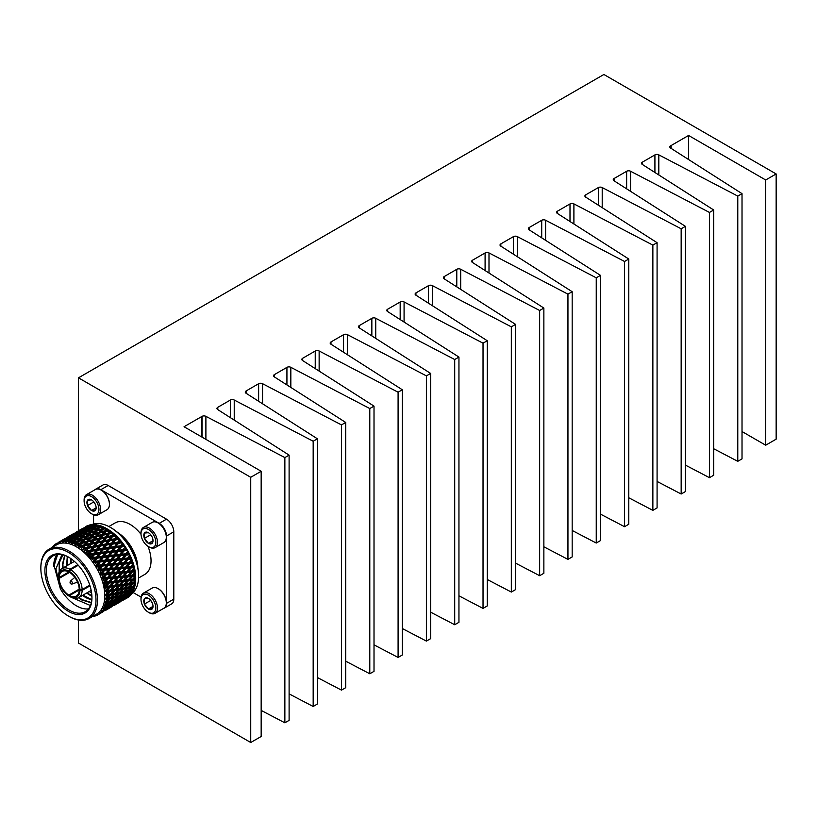 <?xml version="1.0" encoding="UTF-8"?>
<svg xmlns="http://www.w3.org/2000/svg" width="817" height="817" viewBox="0 0 817 817"><rect width="100%" height="100%" fill="white"/><g stroke="black" fill="none" stroke-linecap="round" stroke-linejoin="round"><path stroke-width="1.23" d="M205.894 439.362L205.894 416.343A2.808 1.624 0 0 0 202.003 416.384L184.05 426.75L261.164 471.266L250.737 477.291L250.737 742.51L78.473 643.05L78.473 620.021M95.712 489.179L103.003 484.971A10.315 5.954 60 0 1 108.161 485.482L100.869 489.689A10.315 5.954 -120 0 0 95.712 489.179A10.315 5.954 -120 0 0 94.986 489.73M163.533 608.44A10.315 5.954 -120 0 0 164.36 608.093A10.315 5.954 -120 0 0 166.505 603.375L166.505 536.003A10.315 5.954 -120 0 0 159.213 523.37L166.505 519.163L108.161 485.482M250.737 477.291L78.473 377.832L78.473 530.774M78.473 377.832L603.886 74.49L776.15 173.95L776.15 439.168L765.692 445.204L742.02 431.539M155.067 613.322L163.89 608.226A11.652 6.73 -120 0 0 166.311 602.895A11.652 6.73 -120 0 0 158.069 588.618A11.652 6.73 -120 0 0 152.238 588.046L143.414 593.142A11.652 6.73 60 0 1 155.067 599.862A11.652 6.73 60 0 1 155.067 613.322A11.652 6.73 60 0 1 149.235 612.75L148.418 612.27A10.488 6.056 -120 0 0 155.833 607.991A10.488 6.056 -120 0 0 148.418 595.144A10.488 6.056 -120 0 0 140.994 599.423A10.488 6.056 -120 0 0 148.418 612.27M140.994 599.423L140.994 598.473A11.652 6.73 60 0 1 143.414 593.142M148.418 598.391L144.425 598.749L144.425 604.059A6.516 3.758 -120 0 0 148.418 609.022A6.516 3.758 -120 0 0 152.401 608.665A6.516 3.758 -120 0 0 153.024 606.367A6.516 3.758 -120 0 0 152.401 603.354A6.516 3.758 -120 0 0 148.418 598.391A6.516 3.758 -120 0 0 144.425 598.749A6.516 3.758 -120 0 0 144.425 604.059L148.418 609.022L152.401 608.665L153.014 606M150.41 600.066L152.176 602.803M152.973 606.398L148.418 609.022M150.41 600.607L144.425 604.059M158.273 588.74A11.07 6.393 60 0 1 158.478 588.853A11.07 6.393 60 0 1 166.311 602.415A11.07 6.393 60 0 1 166.3 602.65M101.39 490.22A11.07 6.393 60 0 1 101.594 490.333A11.07 6.393 60 0 1 109.427 503.895A11.07 6.393 60 0 1 109.417 504.13M108.865 526.546L115.177 522.9A29.708 17.157 60 0 1 141.014 534.287M147.948 546.307A29.708 17.157 60 0 1 144.895 574.361L138.584 578.007M133.13 592.529L141.086 597.115M159.213 523.37L100.869 489.689M93.577 514.822L93.577 524.003M158.273 523.064A11.07 6.393 60 0 1 158.478 523.176A11.07 6.393 60 0 1 166.311 536.738A11.07 6.393 60 0 1 166.3 536.963M98.183 514.802L107.007 509.706A11.652 6.73 -120 0 0 109.427 504.365A11.652 6.73 -120 0 0 101.185 490.098A11.652 6.73 -120 0 0 95.354 489.516L86.531 494.612A11.652 6.73 60 0 1 98.183 501.342A11.652 6.73 60 0 1 98.183 514.802A11.652 6.73 60 0 1 92.352 514.22L91.535 513.75A10.488 6.056 -120 0 0 98.949 509.461A10.488 6.056 -120 0 0 91.535 496.624A10.488 6.056 -120 0 0 84.11 500.903A10.488 6.056 -120 0 0 91.535 513.75M84.11 500.903L84.11 499.953A11.652 6.73 60 0 1 86.531 494.612M91.535 499.861L87.542 500.218L87.542 505.539A6.516 3.758 -120 0 0 91.535 510.502A6.516 3.758 -120 0 0 95.518 510.145A6.516 3.758 -120 0 0 96.14 507.837A6.516 3.758 -120 0 0 95.518 504.824A6.516 3.758 -120 0 0 91.535 499.861A6.516 3.758 -120 0 0 87.542 500.218A6.516 3.758 -120 0 0 87.542 505.539L91.535 510.502L95.518 510.145L96.13 507.469M93.526 501.536L95.293 504.283M96.089 507.868L91.535 510.502M93.526 502.087L87.542 505.539M155.067 547.645L163.89 542.549A11.652 6.73 -120 0 0 166.311 537.208A11.652 6.73 -120 0 0 158.069 522.931A11.652 6.73 -120 0 0 152.238 522.359L143.414 527.455A11.652 6.73 60 0 1 155.067 534.185A11.652 6.73 60 0 1 155.067 547.645A11.652 6.73 60 0 1 149.235 547.063L148.418 546.583A10.488 6.056 -120 0 0 155.833 542.304A10.488 6.056 -120 0 0 148.418 529.457A10.488 6.056 -120 0 0 140.994 533.746A10.488 6.056 -120 0 0 148.418 546.583M140.994 533.746L140.994 532.786A11.652 6.73 60 0 1 143.414 527.455M148.418 532.704L144.425 533.062L144.425 538.383A6.516 3.758 -120 0 0 148.418 543.346A6.516 3.758 -120 0 0 152.401 542.988A6.516 3.758 -120 0 0 153.024 540.68A6.516 3.758 -120 0 0 152.401 537.668A6.516 3.758 -120 0 0 148.418 532.704A6.516 3.758 -120 0 0 144.425 533.062A6.516 3.758 -120 0 0 144.425 538.383L148.418 543.346L152.401 542.988L153.014 540.313M150.41 534.379L152.176 537.126M152.973 540.711L148.418 543.346M150.41 534.931L144.425 538.383M117.607 532.459A29.708 17.157 60 0 1 137.828 567.488M71.028 561.075L71.416 563.127M89.267 591.528L91.616 593.101M70.579 558.409L70.66 563.567M86.602 593.06L91.912 596.451M67.27 556.479L66.606 565.905M82.558 595.399L85.611 597.564L91.759 600.168M104.474 590.834L104.76 587.26M104.739 586.259L104.484 583.338M104.188 581.561L104.055 580.867M90.953 557.674L88.481 555.489M87.828 554.978L84.651 552.792M64.635 555.386L62.409 564.404L62.562 568.244M78.503 597.738L81.557 599.903L91.29 602.803M61.969 554.661L55.913 568.836L60.376 588.853L54.208 566.11L56.608 556.081M60.376 588.853A32.231 18.607 -120 0 0 88.512 608.849M57.129 554.488A32.231 18.607 -120 0 0 53.697 566.395L57.711 554.426M91.943 597.36A32.231 18.607 60 0 1 85.264 611.698A32.231 18.607 60 0 1 60.427 603.058A32.231 18.607 60 0 1 46.365 570.634A32.231 18.607 60 0 1 53.034 555.877A32.231 18.607 60 0 1 68.791 557.265M62.878 554.866A28.503 16.463 -120 0 0 59.212 562.872L59.171 571.971M72.58 597.87L90.421 605.52M71.048 558.736L71.171 563.27M87.113 592.764L91.882 595.899M67.648 556.663L67.117 565.609M83.058 595.113L91.8 599.76M64.931 555.489L62.919 564.108L63.062 567.948M79.004 597.452L82.057 599.607L91.361 602.527M62.98 554.896L59.212 562.872M44.904 570.634A33.262 19.2 60 0 1 68.424 557.051A33.262 19.2 60 0 1 91.943 597.789A33.262 19.2 60 0 1 68.424 611.361A33.262 19.2 60 0 1 44.904 570.634M89.993 585.85L82.139 590.385A16.759 9.671 60 0 1 78.667 597.646A16.759 9.671 60 0 1 70.66 597.013L69.557 595.542L79.943 589.547L82.139 589.547L89.768 585.135M69.925 596.594L68.832 595.961A15.217 8.783 60 0 1 58.446 577.976L58.446 576.71M78.289 565.252L70.66 569.663L69.557 571.553L68.832 571.982L68.832 571.134A15.217 8.783 60 0 0 58.446 577.129L58.446 575.873A16.759 9.671 60 0 1 61.908 568.612A16.759 9.671 60 0 1 69.925 569.245L77.789 564.7M70.66 569.663A16.759 9.671 60 0 1 82.139 589.547M69.149 616.467L68.424 616.049A38.991 22.508 -120 0 0 95.998 600.127A38.991 22.508 -120 0 0 68.424 552.374A38.991 22.508 -120 0 0 40.85 568.285A38.991 22.508 -120 0 0 68.424 616.049L69.149 616.467A40.023 23.111 -120 0 0 89.165 618.449A40.023 23.111 -120 0 0 89.165 572.237A40.023 23.111 -120 0 0 49.143 549.126A40.023 23.111 -120 0 0 40.85 567.447L40.85 568.285M58.446 577.129L59.181 577.558L69.557 571.553L69.557 572.4L59.181 578.395L58.446 577.976M68.832 595.961L68.832 595.123L79.218 589.128L79.943 589.547A15.217 8.783 60 0 0 69.557 571.553M82.139 590.385L79.943 590.385A15.217 8.783 60 0 1 69.557 596.379M79.943 590.385L79.218 589.966A14.185 8.19 60 0 1 76.287 596.042A14.185 8.19 60 0 1 69.557 595.542M68.832 571.134L69.925 569.245M68.832 595.123A14.185 8.19 60 0 1 59.181 578.395M59.181 577.558A14.185 8.19 60 0 1 62.112 571.481A14.185 8.19 60 0 1 68.832 571.982M69.557 572.4A14.185 8.19 60 0 1 79.218 589.128M89.165 618.449L96.498 614.21A40.023 23.111 -120 0 0 96.508 567.999A40.023 23.111 -120 0 0 56.475 544.888L49.143 549.126M95.048 615.354L96.375 615.569A41.258 23.816 -120 0 0 97.774 614.895L96.917 614.016L98.775 614.282A41.258 23.816 -120 0 0 100.011 613.342L99.02 612.403L100.889 612.536A41.258 23.816 -120 0 0 101.962 611.351L100.838 610.36L102.707 610.36A41.258 23.816 -120 0 0 103.585 608.931L102.339 607.919L104.188 607.766A41.258 23.816 -120 0 0 104.872 606.122L103.504 605.111L105.311 604.805A41.258 23.816 -120 0 0 105.801 602.966L104.27 602.16L106.087 601.506A41.258 23.816 -120 0 0 106.353 599.494L104.76 598.514L106.476 597.911A41.258 23.816 -120 0 0 106.527 595.756L104.842 594.827L106.486 594.071A41.258 23.816 -120 0 0 106.322 591.804L104.556 590.946L106.118 590.037A41.258 23.816 -120 0 0 105.75 587.678L103.953 587.157L105.383 585.86A41.258 23.816 -120 0 0 104.79 583.44L102.962 583.032L104.27 581.592A41.258 23.816 -120 0 0 103.483 579.151L101.533 578.599L102.819 577.292A41.258 23.816 -120 0 0 101.839 574.862L99.97 574.698L101.022 573.023A41.258 23.816 -120 0 0 99.868 570.623L97.999 570.593L98.928 568.826A41.258 23.816 -120 0 0 97.611 566.487L95.752 566.61L96.549 564.751A41.258 23.816 -120 0 0 95.078 562.525L93.097 562.566L93.914 560.881A41.258 23.816 -120 0 0 92.321 558.777L90.37 558.981L91.075 557.235A41.258 23.816 -120 0 0 89.37 555.294L87.46 555.662L88.052 553.875A41.258 23.816 -120 0 0 86.265 552.118L84.406 552.66L84.886 550.852A41.258 23.816 -120 0 0 83.038 549.29L81.251 550.004L81.629 548.187A41.258 23.816 -120 0 0 79.739 546.849L78.044 547.737L78.309 545.93A41.258 23.816 -120 0 0 76.41 544.837L74.807 545.879L74.98 544.102A41.258 23.816 -120 0 0 73.091 543.264L71.59 544.469L71.682 542.733A41.258 23.816 -120 0 0 69.833 542.161L68.444 543.509L68.454 541.834A41.258 23.816 -120 0 0 66.667 541.538L65.401 543.019L65.35 541.416A41.258 23.816 -120 0 0 63.644 541.405L62.501 543.009L62.398 541.497A41.258 23.816 -120 0 0 60.805 541.753L59.947 543.428L59.641 542.059A41.258 23.816 -120 0 0 58.17 542.6L57.292 544.398L57.108 543.111A41.258 23.816 -120 0 0 56.73 543.325A41.258 23.816 -120 0 0 55.791 543.918L55.29 545.164M55.393 545.582L54.851 544.633A41.258 23.816 -120 0 0 53.697 545.695L53.279 546.971M53.085 547.186L52.88 546.593A41.258 23.816 -120 0 0 52.349 547.267M92.413 616.069L93.73 616.375A41.258 23.816 -120 0 0 95.262 615.977L94.741 615.048M52.88 546.593L53.483 546.348M54.851 544.633L55.668 544.224M59.641 542.059L61.449 540.834L58.17 542.6M62.398 541.497L64.145 540.129L60.805 541.753M65.35 541.416L67.045 539.914L63.644 541.405M68.454 541.834L70.109 540.19L66.667 541.538M71.682 542.733L73.305 540.946L69.833 542.161M74.98 544.102L76.594 542.192L73.091 543.264M78.309 545.93L79.913 543.887L76.41 544.837M81.629 548.187L83.242 546.032L79.739 546.849M84.886 550.852L86.52 548.575L83.038 549.29M88.052 553.875L89.717 551.506L86.265 552.118M91.075 557.235L92.781 554.774L89.37 555.294M93.577 554.661L90.544 559.196M93.914 560.881L95.681 558.338L92.321 558.777M92.525 557.521L96.641 556.98L98.765 553.926L94.629 554.508L90.738 558.92L96.62 558.093L93.261 562.79M96.549 564.751L98.377 562.157L95.078 562.525M95.334 561.218L99.368 560.758L101.563 557.623L97.499 558.113L93.455 562.515L99.235 561.8L95.752 566.61M98.928 568.826L100.838 566.171L97.611 566.487M97.907 565.139L101.859 564.751L104.137 561.545L100.154 561.963L97.907 565.139L95.967 566.324L101.614 565.701L97.999 570.593M101.022 573.023L103.013 570.337L99.868 570.623M100.236 569.245L104.086 568.898L106.465 565.64L102.574 566.007L100.236 569.245L98.214 570.307L103.739 569.745L99.97 574.698M102.819 577.292L104.893 574.596L101.839 574.862M102.268 573.463L106.006 573.146L108.498 569.868L104.709 570.195L102.268 573.463L100.195 574.402L105.567 573.891L101.635 578.865M104.27 581.592L106.445 578.896L103.483 579.151M103.402 582.552L102.891 582.776M105.383 585.86L107.66 583.185L104.79 583.44M104.433 586.729L103.902 586.902M106.118 590.037L108.508 587.392L105.75 587.678M105.097 590.814L104.556 590.946M106.486 594.071L108.978 591.467L106.322 591.804M105.403 594.735L104.842 594.827M106.476 597.911L109.069 595.368L106.527 595.756M106.087 601.506L108.784 599.035L106.353 599.494M105.311 604.805L108.13 602.425L105.801 602.966M104.188 607.766L107.098 605.489L104.872 606.122M103.167 610.391L109.396 606.786L103.167 610.391L105.71 608.185L103.585 608.931M100.889 612.536L103.994 610.483L101.962 611.351M98.775 614.282L100.011 613.342M99.643 613.781L97.774 614.895M95.957 615.507L95.262 615.977M64.747 540.231L64.145 540.129M67.974 539.118L70.068 537.361L63.838 540.956L67.974 539.118L68.802 540.19L67.045 539.914M71.018 539.312L73.06 537.392L68.894 539.128L66.831 540.987L71.018 539.312L71.773 540.456L70.109 540.19M74.194 540.006L76.195 537.913L71.978 539.475L69.966 541.508L74.194 540.006L74.878 541.201L73.305 540.946M77.462 541.171L79.443 538.914L75.195 540.313L73.213 542.508L77.462 541.171L78.064 542.406L76.594 542.192M82.68 542.294L86.959 541.181L88.92 538.689L84.651 539.853L81.302 544.051L79.913 543.887M80.464 545.082L78.422 547.635L79.852 545.899L84.11 544.868L86.081 542.304L81.812 543.387L80.464 545.082M85.131 545.593L83.16 548.248L87.409 547.359L89.39 544.653L83.242 546.032M87.981 541.845L86.01 544.428L90.268 543.468L92.239 540.834L87.981 541.845L83.16 548.248M88.399 548.207L86.408 550.995L90.616 550.239L92.638 547.4L86.52 548.575M91.279 544.255L89.288 546.981L93.526 546.154L95.528 543.376L91.279 544.255L86.408 550.995M91.586 551.189L89.543 554.1L93.71 553.456L95.773 550.505L89.717 551.506M94.506 547.053L92.484 549.912L96.682 549.208L98.724 546.307L93.781 547.39L87.828 555.601L89.543 554.1M94.629 554.508L92.781 554.774L93.802 554.631L93.71 553.456M97.499 558.113L95.681 558.338M100.154 561.963L98.377 562.157M102.574 566.007L100.838 566.171M104.709 570.195L103.739 569.745L103.013 570.337M106.537 574.463L103.984 577.752L107.619 577.435L110.213 574.147L106.537 574.463L105.567 573.891L104.893 574.596M103.984 577.752L101.859 578.569L107.068 578.058L106.445 578.896M105.373 582.041L108.875 581.724L111.602 578.446L108.038 578.763L105.373 582.041L103.208 582.746L108.242 582.225L107.66 583.185M108.508 587.392L112.634 582.695L109.192 583.032L108.242 582.225L108.875 581.724M109.192 583.032L106.394 586.3L104.208 586.872L113.849 585.707L113.287 586.851L109.989 587.229L109.069 586.31L114.594 585.421L117.505 582.194L114.145 582.541L113.206 581.673L112.634 582.695M109.989 587.229L107.058 590.446L104.852 590.905L109.529 590.272L108.978 591.467M106.118 594.633L110.469 593.979L113.573 590.844L110.397 591.283L107.344 594.439L105.127 594.786L106.802 594.521M110.438 595.154L107.252 598.238L110.244 597.687L113.481 594.633L110.438 595.154L109.621 594.061L109.069 595.368M110.091 598.779L106.772 601.761L109.641 601.128L113.012 598.167L110.091 598.779L109.345 597.625L108.784 599.035M109.376 602.119L105.924 604.999L108.661 604.243L112.164 601.404L109.376 602.119L108.702 600.914L108.13 602.425M108.293 605.131L104.719 607.879L107.333 607L110.949 604.284L108.293 605.131L107.701 603.886L107.098 605.489M105.985 607.46L105.71 608.185M104.188 609.972L103.994 610.483M58.456 542.365L64.696 538.771L58.416 542.468M61.04 541.426L67.27 537.821L60.907 541.702M65.983 540.405L65.094 539.404M63.838 540.956L63.552 541.528M66.831 540.987L65.769 542.866M69.966 541.508L68.822 543.366M73.213 542.508L71.967 544.336M76.522 543.979L80.791 542.794L82.752 540.384L78.483 541.62L75.184 545.766M81.302 544.051L80.791 542.794M81.812 543.387L79.852 545.899M86.01 544.428L84.529 546.134L84.11 544.868M89.288 546.981L87.715 548.615L87.409 547.359M92.484 549.912L90.82 551.455L90.616 550.239M97.631 550.209L95.558 553.18L99.694 552.578L101.788 549.575L96.835 550.403L93.802 554.631L99.735 553.732L96.62 558.093L96.641 556.98M98.459 556.745L102.534 556.234L104.688 553.14L100.593 553.681L96.62 558.093L102.462 557.317L99.235 561.8L99.368 560.758M101.145 560.554L105.148 560.125L107.384 556.959L103.361 557.408L101.145 560.554L99.235 561.8L104.964 561.126L101.859 564.751M103.606 564.578L107.507 564.2L109.835 560.973L105.904 561.361L103.606 564.578L101.614 565.701L107.221 565.109L104.086 568.898M105.781 568.744L109.59 568.407L112.021 565.139L108.181 565.487L105.781 568.744L103.739 569.745L109.192 569.214L106.006 573.146M108.038 578.763L107.068 578.058L107.619 577.435M106.394 586.3L109.784 585.952M107.058 590.446L110.315 590.058L113.287 586.851M110.397 591.283L109.529 590.272L110.315 590.058M107.252 598.238L105.036 598.463M106.772 601.761L104.576 601.904M105.924 604.999L103.749 605.04M104.719 607.879L103.667 607.858M106.853 607.766L106.363 606.51M105.087 610.003L101.288 612.474L107.517 608.879L105.087 610.003L104.688 608.747M103.003 611.81L99.102 614.129L102.973 611.657M70.783 537.484L70.068 537.361M73.979 536.555L76.042 534.716L69.813 538.311L73.979 536.555L74.776 537.668L73.06 537.392M77.094 536.994L79.116 534.992L74.919 536.636L72.876 538.587L77.094 536.994L77.819 538.168L76.195 537.913M80.321 537.923L82.313 535.748L78.075 537.229L76.073 539.353L80.321 537.923L80.975 539.149L79.443 538.914M85.519 538.781L89.788 537.606L91.749 535.186L87.48 536.422L84.182 540.578L82.752 540.384M90.81 538.199L88.849 540.711L93.118 539.68L95.078 537.116L90.81 538.199L87.419 542.447L86.081 542.304M94.139 540.394L92.158 543.06L96.406 542.161L98.387 539.465L94.139 540.394L90.636 544.725L89.39 544.653M97.407 543.009L95.405 545.797L99.623 545.041L101.635 542.202L97.407 543.009L93.781 547.39L92.638 547.4M100.583 545.991L98.54 548.901L102.707 548.258L104.77 545.307L100.583 545.991L96.835 550.403L95.773 550.505M100.593 553.681L98.765 553.926M103.361 557.408L101.563 557.623M105.904 561.361L104.137 561.545M108.181 565.487L106.465 565.64M110.172 569.715L107.66 573.003L111.357 572.686L113.9 569.398L109.192 569.214L108.498 569.868M107.66 573.003L105.567 573.891L110.867 573.371L110.213 574.147M111.837 574.014L109.223 577.302L112.797 576.986L115.452 573.697L111.837 574.014L110.867 573.371L109.151 575.505M109.223 577.302L107.068 578.058L112.205 577.548L111.602 578.446M113.165 578.303L110.428 581.581L108.242 582.225L113.88 581.255L116.657 577.987L113.165 578.303L112.205 577.548L112.797 576.986M111.745 589.874L114.942 589.445L117.985 586.269L114.748 586.677L111.745 589.874L109.529 590.272L114.125 589.588L113.573 590.844M114.819 594.398L111.561 597.441L114.492 596.839L117.791 593.836L114.819 594.398L114.033 593.275L113.481 594.633M114.288 597.891L110.898 600.822L113.696 600.127L117.127 597.227L114.288 597.891L113.573 596.706L113.012 598.167M113.379 601.067L109.866 603.886L112.542 603.069L116.106 600.291L113.379 601.067L112.746 599.841L112.164 601.404M112.123 603.896L108.487 606.592L114.717 602.987L112.123 603.896L111.572 602.65L110.949 604.284M109.631 606.163L109.396 606.786M61.796 540.405L63.185 539.598M64.216 539.24L70.456 535.635L64.135 539.424M69.149 538.086L68.24 537.137M66.912 538.536L73.142 534.931L66.728 538.903M71.865 537.637L71.018 536.606M69.813 538.311L69.527 538.852M72.876 538.587L72.478 539.291M76.073 539.353L75.542 540.19M79.361 540.588L83.63 539.322L85.591 536.994L81.332 538.311L78.667 541.569M84.182 540.578L83.63 539.322M88.849 540.711L87.419 542.447L86.959 541.181M92.158 543.06L90.636 544.725L90.268 543.468M95.405 545.797L93.781 547.39L93.526 546.154M98.54 548.901L96.835 550.403L96.682 549.208M95.558 553.18L93.802 554.631M102.605 549.463L99.735 553.732L99.694 552.578M101.533 552.323L105.638 551.781L107.762 548.728L103.626 549.31L99.735 553.732L105.618 552.895L102.462 557.317L102.534 556.234M104.331 556.02L108.365 555.56L110.561 552.425L106.496 552.915L102.462 557.317L108.232 556.602L104.964 561.126L105.148 560.125M106.915 559.941L110.857 559.553L113.134 556.346L109.161 556.765L106.915 559.941L104.964 561.126L110.622 560.503L107.507 564.2M109.233 564.047L113.083 563.699L115.463 560.452L111.572 560.809L109.233 564.047L107.221 565.109L112.736 564.547L109.59 568.407M111.265 568.264L115.013 567.948L117.495 564.67L113.706 564.996L111.265 568.264L109.192 569.214L114.564 568.693L111.357 572.686M110.428 581.581L113.88 581.255M114.145 582.541L111.275 585.789M114.748 586.677L113.849 585.707L114.594 585.421M114.972 590.64L111.847 593.775L114.901 593.265L118.077 590.17L114.972 590.64L114.125 589.588L114.942 589.445M111.847 593.775L109.621 594.061M111.561 597.441L110.418 597.523M110.898 600.822L109.948 600.852M109.866 603.886L109.11 603.886M108.487 606.592L107.926 606.561M110.509 606.337L106.761 608.89L113.001 605.285L110.509 606.337L110.07 605.08M108.59 608.359L104.729 610.759L110.959 607.164L108.518 608.103M108.641 608.583L106.353 609.901M106.363 609.942L105.301 610.544M73.744 535.033L73.142 534.931M76.972 533.92L79.065 532.163L72.846 535.758L76.972 533.92L77.799 535.002L76.042 534.716M80.015 534.114L82.057 532.194L77.891 533.93L75.828 535.789L80.015 534.114L80.781 535.268L79.116 534.992M83.191 534.808L85.193 532.715L80.985 534.277L78.973 536.309L83.191 534.808L83.885 536.003L82.313 535.748M86.469 535.972L88.44 533.715L84.192 535.115L82.211 537.31L86.469 535.972L87.072 537.208L85.591 536.994M91.688 537.096L95.957 535.983L97.917 533.491L93.649 534.655L90.299 538.863L88.92 538.689M96.978 536.646L95.007 539.23L99.266 538.27L101.247 535.635L96.978 536.646L93.526 540.936L92.239 540.834M100.277 539.057L98.295 541.783L102.523 540.956L104.525 538.189L100.277 539.057L96.723 543.417L95.528 543.376M103.504 541.855L101.482 544.714L105.679 544.01L107.721 541.109L103.504 541.855L99.827 546.256L98.724 546.307M103.085 549.392L101.788 549.575L102.799 549.433L102.707 548.258M106.496 552.915L104.688 553.14M109.161 556.765L107.384 556.959M111.572 560.809L109.835 560.973M113.706 564.996L112.736 564.547L112.021 565.139M115.544 569.265L112.991 572.554L116.617 572.237L119.211 568.959L115.544 569.265L114.564 568.693L113.9 569.398M112.991 572.554L110.867 573.371L116.075 572.87L115.452 573.697M114.37 576.843L117.883 576.526L120.599 573.248L117.045 573.565L114.37 576.843L112.205 577.548L117.25 577.027L116.657 577.987M115.401 581.101L118.782 580.754L121.631 577.507L118.199 577.833L115.401 581.101L113.206 581.673L118.067 581.112L117.505 582.194M116.065 585.248L119.313 584.86L122.284 581.653L118.986 582.031L116.065 585.248L113.849 585.707L118.526 585.074L117.985 586.269M115.064 589.445L119.466 588.791L122.57 585.656L119.405 586.085L116.351 589.251L114.125 589.588L115.728 589.343M119.445 589.956L116.249 593.04L119.241 592.488L122.479 589.445L119.445 589.956L118.628 588.863L118.077 590.17M119.098 593.581L115.779 596.573L118.639 595.93L121.999 592.979L119.098 593.581L118.342 592.427L117.791 593.836M118.383 596.921L114.931 599.801L117.668 599.045L121.161 596.206L118.383 596.921L117.709 595.716L117.127 597.227M117.291 599.933L113.726 602.691L116.331 601.802L119.946 599.096L117.291 599.933L116.708 598.687L116.106 600.291M114.993 602.262L114.717 602.987M113.195 604.774L113.001 605.285M67.464 537.167L73.693 533.572L67.423 537.269M70.037 536.228L76.267 532.633L69.905 536.503M74.98 535.206L74.102 534.216M75.828 535.789L75.491 536.412M78.973 536.309L78.503 537.086M82.211 537.31L81.598 538.219M90.299 538.863L89.788 537.606M95.007 539.23L93.526 540.936L93.118 539.68M98.295 541.783L96.723 543.417L96.406 542.161M101.482 544.714L99.827 546.256L99.623 545.041M106.629 545.01L104.556 547.982L108.692 547.39L110.785 544.377L105.832 545.215L102.799 549.433L108.732 548.534L105.618 552.895L105.638 551.781M107.456 551.546L111.531 551.046L113.686 547.952L109.59 548.483L105.618 552.895L111.449 552.129L108.232 556.602L108.365 555.56M110.152 555.366L114.145 554.937L116.382 551.761L112.358 552.221L110.152 555.366L108.232 556.602L113.961 555.938L110.857 559.553M112.603 559.379L116.504 559.012L118.833 555.785L114.901 556.173L112.603 559.379L110.622 560.503L116.208 559.921L113.083 563.699M114.788 563.546L118.588 563.209L121.018 559.951L117.178 560.288L114.788 563.546L112.736 564.547L118.189 564.016L115.013 567.948M117.045 573.565L116.075 572.87L116.617 572.237M118.199 577.833L117.25 577.027L117.883 576.526M118.986 582.031L118.067 581.112L118.782 580.754M119.405 586.085L118.526 585.074L119.313 584.86M116.249 593.04L114.033 593.275M115.779 596.573L114.727 596.624M114.931 599.801L114.074 599.811M113.726 602.691L113.063 602.67M115.861 602.568L112.164 605.193L118.394 601.598L115.861 602.568L115.36 601.312M114.084 604.805L110.285 607.276L116.514 603.681L114.084 604.805L113.686 603.549M112.011 606.612L108.11 608.931L111.97 606.459M79.78 532.286L79.065 532.163M82.977 531.356L85.05 529.518L78.81 533.123L82.977 531.356L83.773 532.47L82.057 532.194M86.091 531.806L88.113 529.794L83.916 531.448L81.884 533.389L86.091 531.806L86.816 532.98L85.193 532.715M89.319 532.735L91.31 530.56L87.072 532.041L85.08 534.155L89.319 532.735L89.972 533.95L88.44 533.715M94.517 533.593L98.786 532.408L100.746 529.988L96.488 531.224L93.179 535.38L91.749 535.186M99.817 533.001L97.846 535.513L102.115 534.481L104.086 531.918L99.817 533.001L96.416 537.249L95.078 537.116M103.136 535.196L101.155 537.862L105.413 536.963L107.395 534.267L103.136 535.196L99.633 539.526L98.387 539.465M106.404 537.811L104.402 540.609L108.62 539.843L110.632 537.004L106.404 537.811L102.779 542.192L101.635 542.202M109.59 540.793L107.538 543.703L111.715 543.06L113.767 540.108L109.59 540.793L105.832 545.215L104.77 545.307M109.59 548.483L107.762 548.728M112.358 552.221L110.561 552.425M114.901 556.173L113.134 556.346M117.178 560.288L115.463 560.452M119.159 564.527L116.668 567.805L120.354 567.498L122.897 564.21L118.189 564.016L117.495 564.67M116.668 567.805L114.564 568.693L119.854 568.183L119.211 568.959M120.834 568.816L118.22 572.104L121.794 571.798L124.45 568.509L120.834 568.816L119.854 568.183L118.159 570.297M118.22 572.104L116.075 572.87L121.202 572.349L120.599 573.248M119.425 576.383L122.877 576.056L125.665 572.788L122.162 573.115L119.425 576.383L117.25 577.027L122.203 576.485L121.631 577.507M120.273 580.591L123.592 580.223L126.502 576.996L123.132 577.353L120.273 580.591L118.067 581.112L122.846 580.519L122.284 581.653M120.742 584.676L123.939 584.247L126.982 581.081L123.745 581.479L120.742 584.676L118.526 585.074L123.122 584.4L122.57 585.656M123.816 589.2L120.559 592.243L123.49 591.651L126.788 588.638L123.816 589.2L123.03 588.077L122.479 589.445M123.285 592.693L119.895 595.634L122.693 594.929L126.135 592.029L123.285 592.693L122.57 591.508L121.999 592.979M122.376 595.869L118.863 598.698L121.539 597.87L125.103 595.093L122.376 595.869L121.743 594.643L121.161 596.206M121.12 598.698L117.485 601.394L123.714 597.789L121.12 598.698L120.569 597.452L119.946 599.096M118.628 600.975L118.394 601.598M70.803 535.206L72.182 534.4M73.213 534.042L79.453 530.437L73.132 534.236M78.146 532.898L77.237 531.938M75.91 533.338L82.149 529.733L75.736 533.705M80.863 532.449L80.015 531.407M78.81 533.123L78.524 533.664M81.884 533.389L81.475 534.093M85.08 534.155L84.539 535.002M88.359 535.39L92.617 534.134L94.588 531.796L90.33 533.113L87.674 536.371M93.179 535.38L92.617 534.134M97.846 535.513L96.416 537.249L95.957 535.983M101.155 537.862L99.633 539.526L99.266 538.27M104.402 540.609L102.779 542.192L102.523 540.956M107.538 543.703L105.832 545.215L105.679 544.01M104.556 547.982L102.799 549.433M111.582 544.275L108.732 548.534L108.692 547.39M110.53 547.135L114.635 546.583L116.76 543.53L112.634 544.112L108.732 548.534L114.625 547.696L111.449 552.129L111.531 551.046M113.328 550.832L117.372 550.362L119.558 547.227L115.503 547.717L111.449 552.129L117.239 551.404L113.961 555.938L114.145 554.937M115.912 554.753L119.864 554.355L122.141 551.148L118.159 551.567L115.912 554.753L113.961 555.938L119.619 555.305L116.504 559.012M118.23 558.848L122.09 558.501L124.46 555.254L120.579 555.611L118.23 558.848L116.208 559.921L121.743 559.359L118.588 563.209M120.262 563.066L124.01 562.75L126.492 559.471L122.713 559.798L120.262 563.066L118.189 564.016L123.571 563.495L120.354 567.498M122.162 573.115L121.202 572.349L121.794 571.798M123.132 577.353L122.203 576.485L122.877 576.056M123.745 581.479L122.846 580.519L123.592 580.223M123.97 585.452L120.845 588.577L123.898 588.077L127.074 584.972L123.97 585.452L123.122 584.4L123.939 584.247M120.845 588.577L118.628 588.863M120.559 592.243L119.415 592.335M119.895 595.634L118.945 595.664M118.863 598.698L118.108 598.687M117.485 601.394L116.923 601.363M119.507 601.149L115.759 603.692L121.999 600.097L119.507 601.149L119.068 599.882M117.587 603.171L113.726 605.56L119.966 601.966L117.515 602.915M117.638 603.385L115.35 604.703M115.36 604.743L114.298 605.356M82.752 529.835L82.149 529.733M85.969 528.722L88.073 526.965L81.843 530.57L85.969 528.722L86.796 529.804L85.05 529.518M89.022 528.916L91.065 526.996L86.898 528.732L84.825 530.601L89.022 528.916L89.778 530.07L88.113 529.794M92.198 529.61L94.2 527.516L89.982 529.079L87.97 531.111L92.198 529.61L92.883 530.805L91.31 530.56M95.466 530.774L97.437 528.517L93.199 529.916L91.208 532.112L95.466 530.774L96.069 532.01L94.588 531.796M124.398 575.903L127.789 575.556L130.628 572.308L127.197 572.646L124.398 575.903L122.203 576.485L135.571 574.821L135.581 575.934L132.742 576.281L129.75 579.478L132.936 579.049L135.622 575.628L135.673 577.496L134.345 578.855L135.704 578.661L135.704 578.048A40.023 23.111 -120 0 0 107.395 529.028L106.527 528.528A41.258 23.816 60 0 0 106.384 528.446L102.646 529.457L99.306 533.664L97.917 533.491M100.685 531.898L104.954 530.795L106.67 528.609L107.701 529.202L106.843 530.315L108.692 529.865L110.264 530.846L105.975 531.448L102.534 535.738L101.247 535.635M105.975 531.448L104.014 534.032L108.263 533.072L109.999 530.764L111.01 531.51L110.152 532.664L111.99 532.276L113.461 533.287L109.274 533.858L105.72 538.219L104.525 538.189M109.274 533.858L107.293 536.585L111.52 535.758L113.277 533.327L114.268 534.195L113.4 535.411L115.228 535.074L116.576 536.095L111.786 537.004L108.824 541.058L107.721 541.109M112.634 544.112L110.785 544.377L111.806 544.234L111.715 543.06M115.503 547.717L113.686 547.952M118.159 551.567L116.382 551.761M120.579 555.611L118.833 555.785M122.713 559.798L121.743 559.359L121.018 559.951M124.541 564.067L121.988 567.355L125.624 567.049L128.218 563.761L124.541 564.067L123.571 563.495L122.897 564.21M121.988 567.355L119.854 568.183L125.072 567.672L124.45 568.509M123.367 571.655L126.88 571.328L129.597 568.05L126.043 568.366L123.367 571.655L121.202 572.349L126.247 571.829L125.665 572.788M127.993 576.833L125.062 580.06L128.32 579.662L131.292 576.455L127.993 576.833L127.074 575.914L126.502 576.996M125.062 580.06L122.846 580.519L127.534 579.876L126.982 581.081M124.051 584.247L128.473 583.593L131.578 580.458L128.402 580.887L125.348 584.053L123.122 584.4L124.695 584.145M128.443 584.758L125.246 587.842L128.249 587.3L131.476 584.247L128.443 584.758L127.626 583.665L127.074 584.972M128.095 588.383L124.776 591.375L127.646 590.732L131.006 587.78L128.095 588.383L127.35 587.229L126.788 588.638M127.381 591.722L123.929 594.602L126.666 593.847L130.158 591.008L127.381 591.722L126.706 590.517L126.135 592.029M126.298 594.735L122.724 597.493L125.338 596.604L128.953 593.898L126.298 594.735L125.706 593.489L125.103 595.093M123.99 597.064L123.714 597.789M122.193 599.576L121.999 600.097M76.461 531.979L82.691 528.374L76.42 532.071M79.035 531.03L85.274 527.435L78.902 531.316M83.988 530.008L83.099 529.018M84.825 530.601L84.488 531.213M87.97 531.111L87.49 531.887M91.208 532.112L90.595 533.031M99.306 533.664L98.786 532.408M104.014 534.032L102.534 535.738L102.115 534.481M107.293 536.585L105.72 538.219L105.413 536.963M112.511 536.667L108.824 541.058L108.62 539.843M110.489 539.516L114.676 538.812L116.463 536.269L117.423 537.249L116.535 538.515L118.342 538.229L119.568 539.24L114.829 540.017L111.806 544.234L117.73 543.336L114.625 547.696L114.635 546.583M118.588 543.285L122.397 542.672L118.588 543.285L114.625 547.696L120.456 546.93L117.239 551.404L117.372 550.362M121.355 547.022L125.042 546.359L121.355 547.022L119.149 550.168L117.239 551.404L122.959 550.74L119.864 554.355M123.898 550.975L127.452 550.239L123.898 550.975L121.61 554.181L119.619 555.305L125.215 554.723L122.09 558.501M126.175 555.1L125.215 554.723L129.597 554.273L129.546 554.794L126.175 555.1L123.786 558.348L121.743 559.359L127.186 558.818L124.01 562.75M126.043 568.366L125.072 567.672L125.624 567.049M127.197 572.646L126.247 571.829L126.88 571.328M128.167 559.328L127.186 558.818L131.455 558.409L131.435 559.053L128.167 559.328L125.665 562.607L123.571 563.495L132.997 562.576L133.008 563.352L129.832 563.618L127.217 566.906L125.072 567.672L134.213 566.743L134.233 567.631L131.159 567.917L128.432 571.185L126.247 571.829L135.071 570.838L135.091 571.849L132.14 572.155L129.28 575.393L127.789 575.556M128.402 580.887L127.534 579.876L128.32 579.662M125.246 587.842L123.03 588.077M124.776 591.375L123.724 591.437M123.929 594.602L123.071 594.613M122.724 597.493L122.06 597.472M124.858 597.37L121.161 599.995L127.401 596.4L124.858 597.37L124.358 596.114M123.091 599.607L119.282 602.088L125.512 598.483L123.091 599.607L122.693 598.35M121.008 601.414L117.107 603.732L120.977 601.261M88.787 527.088L88.073 526.965M91.974 526.168L93.792 524.545A41.258 23.816 60 0 0 93.536 524.545L87.817 527.925L91.974 526.168L92.77 527.282L91.065 526.996M95.089 526.608L96.866 524.841A41.258 23.816 60 0 0 96.59 524.8L92.913 526.25L90.881 528.191L95.089 526.608L95.814 527.782L94.2 527.516M98.316 527.537L100.062 525.627A41.258 23.816 60 0 0 99.786 525.545L96.069 526.842L94.078 528.956L98.316 527.537L98.969 528.752L97.437 528.517M103.514 528.395L105.362 527.874A41.258 23.816 60 0 0 104.372 527.363L102.176 530.182L100.746 529.988M108.692 529.865A41.258 23.816 60 0 0 107.701 529.222L105.413 532.051L104.086 531.918M110.928 531.326L108.63 534.338L107.395 534.267M114.114 533.838L111.786 537.004L110.632 537.004M117.199 536.718L114.829 540.017L113.767 540.108M115.626 539.823L113.563 542.784L117.699 542.192L119.527 539.557L120.17 539.925L117.73 543.336L116.76 543.53M116.453 546.348L120.528 545.848L122.417 543.131L122.969 543.417L119.558 547.227M119.149 550.168L123.142 549.739L125.103 546.961L122.141 551.148M121.61 554.181L125.501 553.814L127.922 551.067L124.46 555.254M123.786 558.348L127.585 558.021L130.005 555.121L126.492 559.471M129.832 563.618L128.861 562.984L128.218 563.761M131.435 559.053A41.258 23.816 60 0 1 131.588 559.42L127.166 565.088M131.159 567.917L130.199 567.161L129.597 568.05M132.14 572.155L131.2 571.287L130.628 572.308M132.742 576.281L131.843 575.321L131.292 576.455M129.75 579.478L127.534 579.876L132.119 579.202L131.578 580.458M135.459 582.215L135.428 583.522L132.814 584.012L132.027 582.878L131.476 584.247M134.856 585.534L134.774 586.923L132.283 587.494L131.568 586.31L131.006 587.78M133.886 588.546L133.763 589.997L131.384 590.681L130.751 589.455L130.158 591.008M132.579 591.202L132.395 592.713L130.117 593.51L129.576 592.254L128.953 593.898M127.636 595.777L127.401 596.4M123.377 600.025L126.359 598.361M79.8 530.008L81.189 529.202M82.221 528.844L88.175 525.433A41.258 23.816 60 0 0 87.95 525.515L82.139 529.038M87.143 527.7L86.245 526.751M84.917 528.139L90.881 524.749A41.258 23.816 60 0 0 90.636 524.78L84.733 528.507M89.87 527.251L89.012 526.209M87.817 527.925L87.531 528.466M90.881 528.191L90.483 528.895M94.078 528.956L93.546 529.804M97.366 530.192L101.625 528.936L103.35 526.883A41.258 23.816 60 0 0 103.065 526.761L99.327 527.915L96.672 531.173M102.176 530.182L101.625 528.936M106.843 530.315L105.413 532.051L104.954 530.795M110.152 532.664L108.63 534.338L108.263 533.072M113.4 535.411L111.786 537.004L111.52 535.758M116.535 538.515L114.829 540.017L114.676 538.812M113.563 542.784L111.806 544.234M120.17 539.925L119.527 541.937L117.73 543.336L117.699 542.192M122.969 543.417L123.275 544.285L122.325 545.633L120.456 546.93L120.528 545.848M125.563 547.145L125.879 548.176L124.909 549.555L122.959 550.74L123.142 549.739M127.922 551.067L128.249 552.251L127.227 553.65L125.215 554.723L125.501 553.814M130.005 555.121L130.322 556.459L129.26 557.878L127.186 558.818L127.585 558.021M125.665 562.607L129.352 562.3L131.588 559.42M131.803 559.267L132.088 560.738L130.986 562.157L128.861 562.984L129.352 562.3M127.217 566.906L130.791 566.6L133.273 563.444L133.528 565.037L132.364 566.457L130.791 566.6M128.432 571.185L131.874 570.858L134.417 567.601L134.611 569.296L133.396 570.705L131.874 570.858M129.28 575.393L132.599 575.025L135.203 571.675L135.326 573.473L134.059 574.862L132.599 575.025M134.897 578.773L132.119 579.202L135.693 578.63L135.693 579.845L132.967 580.254L132.119 579.202L132.936 579.049M132.967 580.254L129.842 583.379L127.626 583.665M129.842 583.379L132.905 582.878L135.683 580.162A41.258 23.816 60 0 0 135.693 579.845M132.814 584.012L129.566 587.045L128.422 587.137M129.566 587.045L132.487 586.453L135.387 583.818A41.258 23.816 60 0 0 135.428 583.522M132.283 587.494L128.902 590.436L127.952 590.466M128.902 590.436L131.7 589.731L134.703 587.198A41.258 23.816 60 0 0 134.774 586.923M131.384 590.681L127.115 593.489M127.871 593.489L130.546 592.672L133.661 590.242A41.258 23.816 60 0 0 133.763 589.997M130.117 593.51L125.92 596.165M126.482 596.196L132.262 592.928A41.258 23.816 60 0 0 132.395 592.713M130.771 594.562L128.514 595.95L128.065 594.684M128.514 595.95L124.409 598.463M124.766 598.493L130.526 595.205A41.258 23.816 60 0 0 130.689 595.031M128.718 596.686L126.512 597.717M126.584 597.973L122.581 600.352M122.734 600.362L128.483 597.064A41.258 23.816 60 0 0 128.667 596.921M107.17 528.895A40.023 23.111 -120 0 1 107.395 529.028L106.527 528.528A41.258 23.816 60 0 1 106.67 528.609M93.792 524.545L95.17 525.147M96.866 524.841L98.163 525.464M100.062 525.627L101.277 526.25M103.35 526.883L104.474 527.506M133.079 579.049L133.733 578.947M85.458 526.781L87.174 525.831A41.258 23.816 60 0 0 86.439 526.189L85.417 526.873M88.032 525.831L89.788 524.953A41.258 23.816 60 0 0 88.982 525.168L87.909 526.117M131.68 593.785A40.023 23.111 -120 0 0 138.614 576.363A40.023 23.111 -120 0 0 110.315 527.343A40.023 23.111 -120 0 0 91.759 524.637L90.605 525.831M90.84 525.372L92.627 524.565A41.258 23.816 60 0 0 91.749 524.637A40.023 23.111 -120 0 0 91.218 524.882M93.822 525.402L95.64 524.667A41.258 23.816 60 0 0 94.721 524.585L93.485 526.025M96.968 525.923L98.796 525.26A41.258 23.816 60 0 0 97.836 525.035L96.498 526.689M100.205 526.924L102.043 526.332A41.258 23.816 60 0 0 101.063 525.964L99.592 527.833M102.043 526.332L103.8 527.21M105.362 527.874L107.027 528.813M119.527 541.937L121.304 541.691L122.397 542.672M122.325 545.633L124.082 545.429L125.042 546.359M124.909 549.555L126.615 549.381L127.452 550.239M127.227 553.65L128.902 553.497L129.597 554.273M129.26 557.878L130.883 557.735L131.455 558.409M130.986 562.157L132.997 562.576M132.364 566.457L134.213 566.743M133.396 570.705L135.071 570.838M134.059 574.862L135.571 574.821M135.673 579.386L135.632 581.316L134.243 582.644L132.027 582.878M134.243 582.644L135.551 582.419A41.258 23.816 60 0 0 135.632 581.316M135.367 582.929L135.214 584.89L132.722 586.238M133.774 586.177L135.019 585.901A41.258 23.816 60 0 0 135.214 584.89M134.539 587.341L134.427 588.169L132.068 589.425M132.926 589.414L134.111 589.088A41.258 23.816 60 0 0 134.427 588.169M133.396 590.456L131.057 592.274M131.721 592.294L132.854 591.917A41.258 23.816 60 0 0 133.273 591.11M131.884 593.203L129.699 594.776M130.158 594.796L131.251 594.367A41.258 23.816 60 0 0 131.762 593.673M130.026 595.542L128.024 596.87M128.279 596.89L129.321 596.39A41.258 23.816 60 0 0 129.934 595.828M127.83 597.462L126.053 598.534M126.104 598.534L127.095 597.962L126.104 598.534M111.01 531.51A41.258 23.816 60 0 1 111.99 532.276M114.268 534.195A41.258 23.816 60 0 1 115.228 535.074M117.423 537.249A41.258 23.816 60 0 1 118.342 538.229M120.436 540.629A41.258 23.816 60 0 1 121.304 541.691M123.275 544.285A41.258 23.816 60 0 1 124.082 545.429M125.879 548.176A41.258 23.816 60 0 1 126.615 549.381M128.249 552.251A41.258 23.816 60 0 1 128.902 553.497M130.322 556.459A41.258 23.816 60 0 1 130.883 557.735M132.088 560.738A41.258 23.816 60 0 1 132.558 562.025M133.528 565.037A41.258 23.816 60 0 1 133.886 566.324M134.611 569.296A41.258 23.816 60 0 1 134.866 570.562M135.326 573.473A41.258 23.816 60 0 1 135.469 574.688M135.673 577.496A41.258 23.816 60 0 1 135.704 578.661M127.789 597.544A41.258 23.816 60 0 1 127.156 597.932A41.258 23.816 60 0 1 127.095 597.962M110.315 527.343L111.041 527.762A38.991 22.508 -120 0 0 111.041 527.762L110.315 527.343M138.614 576.363L138.614 575.515A38.991 22.508 -120 0 0 111.051 527.762M134.815 557.204A34.865 20.129 -120 0 0 125.011 540.211M166.505 603.375L173.796 599.157L173.796 531.796L166.505 536.003M173.796 599.157A10.315 5.954 60 0 1 171.662 603.886L164.36 608.093M166.505 519.163A10.315 5.954 60 0 1 173.796 531.796M261.164 710.433L284.867 722.81L284.867 457.581L205.894 416.343M234.234 420.112L234.234 400.024A2.808 1.624 0 0 0 230.343 400.064L217.782 407.305A2.808 1.624 0 0 0 216.954 408.459A2.808 1.624 0 0 0 217.7 409.562L289.106 455.14L289.106 720.359L284.867 722.81M289.106 455.14L284.867 457.581M289.106 693.899L313.177 706.47L317.404 704.019L317.404 438.8L313.177 441.241L313.177 706.47M234.234 400.024L313.177 441.241M262.533 403.772L262.533 383.673A2.808 1.624 0 0 0 258.632 383.724L246.091 390.975A2.808 1.624 0 0 0 245.274 392.119A2.808 1.624 0 0 0 246.019 393.222L317.404 438.8M317.404 677.559L341.475 690.13L345.714 687.679L345.714 422.46L341.475 424.901L341.475 690.13M262.533 383.673L341.475 424.901M290.832 387.432L290.832 367.313A2.808 1.624 0 0 0 286.93 367.364L274.369 374.625A2.808 1.624 0 0 0 273.552 375.769A2.808 1.624 0 0 0 274.298 376.872L345.714 422.46M345.714 661.198L369.795 673.78L374.012 671.349L374.012 406.12L369.795 408.551L369.795 673.78M290.832 367.313L369.795 408.551M319.141 371.092L319.141 350.983A2.808 1.624 0 0 0 315.239 351.024L302.668 358.275A2.808 1.624 0 0 0 301.841 359.429A2.808 1.624 0 0 0 302.586 360.532L374.012 406.12M374.012 644.868L398.093 657.44L398.093 392.211L319.141 350.983M347.46 354.752L347.46 334.653A2.808 1.624 0 0 0 343.559 334.704L330.997 341.945A2.808 1.624 0 0 0 330.18 343.089A2.808 1.624 0 0 0 330.926 344.192L402.321 389.77L402.321 654.999L398.093 657.44M402.321 389.77L398.093 392.211M402.321 628.539L426.392 641.1L430.63 638.659L430.63 373.43L426.392 375.871L426.392 641.1M347.46 334.653L426.392 375.871M404.078 322.061L404.078 301.943A2.808 1.624 0 0 0 400.177 301.994L387.605 309.245A2.808 1.624 0 0 0 386.778 310.389A2.808 1.624 0 0 0 387.524 311.491L458.95 357.08L454.712 359.531L375.738 318.283A2.808 1.624 0 0 0 371.847 318.334L359.286 325.595A2.808 1.624 0 0 0 358.469 326.749A2.808 1.624 0 0 0 359.214 327.852L430.63 373.43M430.63 612.178L454.712 624.75L454.712 359.531M458.95 357.08L458.95 622.309L454.712 624.75M458.95 595.828L483.031 608.399L483.031 343.181L404.078 301.943M432.387 305.701L432.387 285.613A2.808 1.624 0 0 0 428.486 285.664L415.945 292.915A2.808 1.624 0 0 0 415.128 294.059A2.808 1.624 0 0 0 415.873 295.162L487.259 340.73L487.259 605.959L483.031 608.399M487.259 340.73L483.031 343.181M487.259 579.498L511.33 592.059L515.568 589.619L515.568 324.39L511.33 326.841L511.33 592.059M432.387 285.613L511.33 326.841M460.686 289.361L460.686 269.253A2.808 1.624 0 0 0 456.785 269.304L444.223 276.565A2.808 1.624 0 0 0 443.406 277.709A2.808 1.624 0 0 0 444.152 278.811L515.568 324.39M515.568 563.138L539.649 575.709L543.867 573.279L543.867 308.05L539.649 310.491L539.649 575.709M460.686 269.253L539.649 310.491M488.995 273.031L488.995 252.923A2.808 1.624 0 0 0 485.094 252.964L472.522 260.214A2.808 1.624 0 0 0 471.695 261.369A2.808 1.624 0 0 0 472.44 262.461L543.867 308.05M543.867 546.798L567.948 559.379L567.948 294.151L488.995 252.923M545.603 240.341L545.603 220.243A2.808 1.624 0 0 0 541.712 220.294L529.171 227.545A2.808 1.624 0 0 0 528.344 228.689A2.808 1.624 0 0 0 529.089 229.791L600.485 275.37L596.247 277.811L517.294 236.583A2.808 1.624 0 0 0 513.423 236.634L500.852 243.875A2.808 1.624 0 0 0 500.035 245.029A2.808 1.624 0 0 0 500.78 246.131L572.176 291.71L572.176 556.928L567.948 559.379M572.176 291.71L567.948 294.151M572.176 530.468L596.247 543.039L596.247 277.811M600.485 275.37L600.485 540.588L596.247 543.039M600.485 514.128L624.545 526.699L628.784 524.248L628.784 259.03L624.545 261.471L624.545 526.699M545.603 220.243L624.545 261.471M573.902 224.001L573.902 203.882A2.808 1.624 0 0 0 570 203.933L557.449 211.195A2.808 1.624 0 0 0 556.622 212.338A2.808 1.624 0 0 0 557.368 213.441L628.784 259.03M628.784 497.767L652.865 510.349L657.082 507.919L657.082 242.69L652.865 245.12L652.865 510.349M573.902 203.882L652.865 245.12M602.211 207.661L602.211 187.553A2.808 1.624 0 0 0 598.32 187.593L585.738 194.844A2.808 1.624 0 0 0 584.911 195.998A2.808 1.624 0 0 0 585.656 197.101L657.082 242.69M657.082 481.438L681.164 494.009L681.164 228.78L602.211 187.553M630.53 191.321L630.53 171.223A2.808 1.624 0 0 0 626.639 171.274L614.078 178.514A2.808 1.624 0 0 0 613.25 179.658A2.808 1.624 0 0 0 613.996 180.761L685.402 226.34L685.402 491.568L681.164 494.009M685.402 226.34L681.164 228.78M685.402 465.108L709.462 477.669L713.701 475.228L713.701 210L709.462 212.44L709.462 477.669M630.53 171.223L709.462 212.44M658.819 174.971L658.819 154.862A2.808 1.624 0 0 0 654.917 154.903L642.366 162.164A2.808 1.624 0 0 0 641.539 163.318A2.808 1.624 0 0 0 642.285 164.421L713.701 210M713.701 448.747L737.782 461.319L742.02 458.878L742.02 193.649L737.782 196.1L737.782 461.319M658.819 154.862L737.782 196.1M688.578 159.54L688.578 135.459L670.665 145.804A2.808 1.624 0 0 0 669.838 146.958A2.808 1.624 0 0 0 670.583 148.051L742.02 193.649M688.578 135.459L765.692 179.985L765.692 445.204M776.15 173.95L765.692 179.985M261.164 471.266L261.164 736.495L250.737 742.51M72.019 584.053C70.211 584.053 69.659 583.083 70.354 581.163A1.675 0.97 60 0 1 71.273 581.193A1.675 0.97 60 0 1 72.468 583.246A1.675 0.97 60 0 1 72.019 584.053L77.523 582.102M70.66 582.378L70.66 583.461L70.66 582.378M202.003 416.384L202.003 437.105M217.782 407.305L217.782 409.613M230.343 400.064L230.343 417.63M246.091 390.975L246.091 393.273M258.632 383.724L258.632 401.28M274.369 374.625L274.369 376.923M286.93 367.364L286.93 384.94M302.668 358.275L302.668 360.583M315.239 351.024L315.239 368.61M330.997 341.945L330.997 344.243M343.559 334.704L343.559 352.26M359.286 325.595L359.286 327.893M371.847 318.334L371.847 335.91M375.738 318.283L375.738 338.391M387.605 309.245L387.605 311.543M400.177 301.994L400.177 319.57M415.945 292.915L415.945 295.213M428.486 285.664L428.486 303.219M444.223 276.565L444.223 278.863M456.785 269.304L456.785 286.879M472.522 260.214L472.522 262.512M485.094 252.964L485.094 270.55M500.852 243.875L500.852 246.183M513.423 236.634L513.423 254.199M517.294 236.583L517.294 256.671M529.171 227.545L529.171 229.843M541.712 220.294L541.712 237.849M557.449 211.195L557.449 213.492M570 203.933L570 221.509M585.738 194.844L585.738 197.152M598.32 187.593L598.32 205.179M614.078 178.514L614.078 180.812M626.639 171.274L626.639 188.829M642.366 162.164L642.366 164.462M654.917 154.903L654.917 172.479M670.665 145.804L670.665 148.102M671.145 145.528L671.145 148.408M201.513 416.66L201.513 436.829M78.667 597.646L91.167 590.425M61.908 568.612L74.408 561.402M70.354 581.163L74.796 577.384"/></g></svg>
